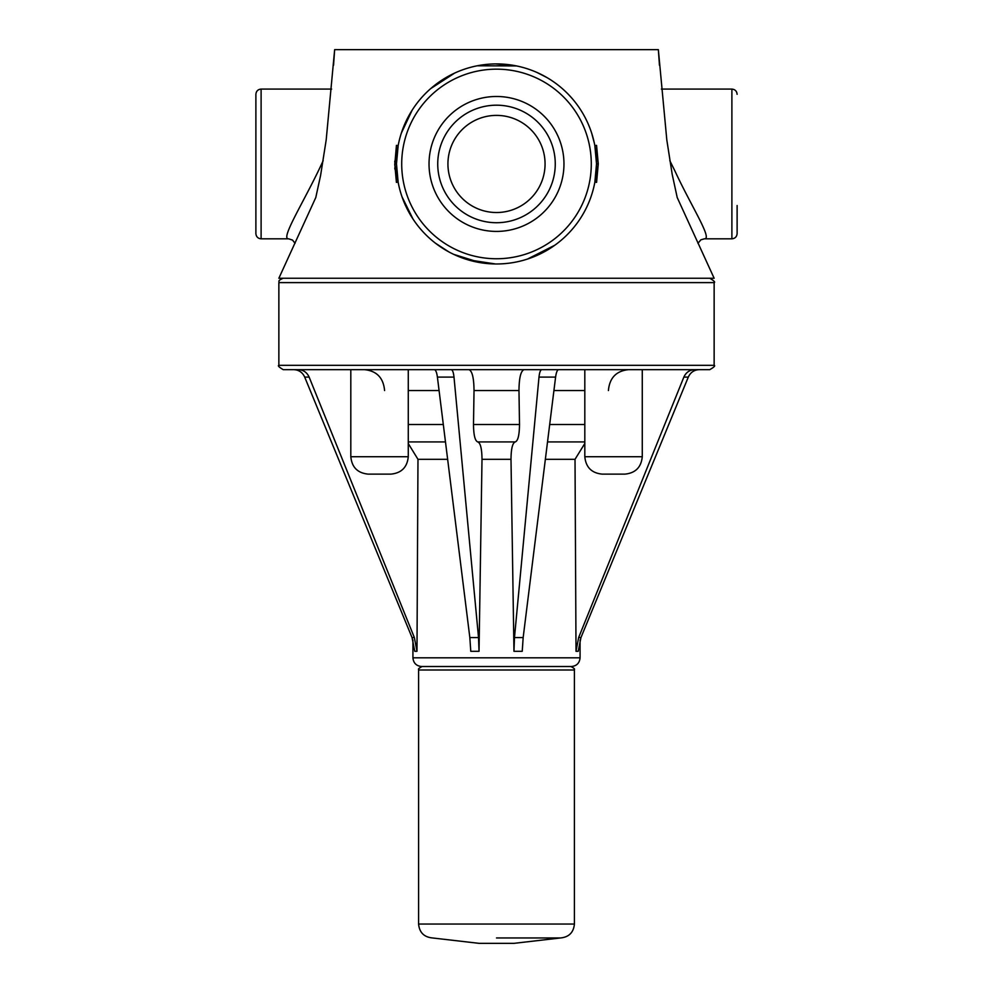 <?xml version="1.0" encoding="UTF-8"?>
<svg xmlns="http://www.w3.org/2000/svg" width="993" height="993" viewBox="0 0 993 993"><rect width="100%" height="100%" fill="white"/><g stroke="black" fill="none" stroke-linecap="round" stroke-linejoin="round"><path stroke-width="1.49" d="M496.5 212.527A48.583 48.583 0 0 1 454.434 139.665A48.583 48.583 0 0 1 538.566 139.665A48.583 48.583 0 0 1 496.5 212.527M602.23 474.133L624.858 474.133C635.433 473.102 641.23 467.293 642.272 456.718L584.815 456.718C585.858 467.293 591.654 473.102 602.23 474.133M368.229 474.133L390.857 474.133C401.433 473.102 407.229 467.293 408.272 456.718L350.814 456.718C351.857 467.293 357.654 473.102 368.229 474.133M364.481 369.657C376.732 370.91 383.435 377.874 384.589 390.559M574.413 924.036L418.587 924.036C419.406 932.489 424.061 937.131 432.514 937.963L479.085 943.35L513.915 943.35L560.486 937.963C568.939 937.131 573.594 932.489 574.413 924.036L574.413 670.002C573.333 669.319 576.995 669.803 570.925 666.514M496.5 937.963L560.486 937.963L496.5 937.963M496.5 666.514L422.075 666.514C416.005 669.803 419.667 669.319 418.587 670.002L574.413 670.002M580.073 657.813L412.927 657.813C413.448 663.101 416.34 666.005 421.628 666.514L571.372 666.514C576.66 666.005 579.552 663.101 580.073 657.813L580.073 639.964M683.854 377.104L688.298 377.104L580.955 637.58L578.224 651.296L576.014 651.296L578.634 637.58L683.854 377.104C686.014 372.387 689.614 369.905 694.666 369.657M688.298 377.104C690.495 372.387 694.119 369.905 699.171 369.657C694.119 369.905 690.495 372.387 688.298 377.104M608.411 390.559C609.565 377.874 616.268 370.91 628.519 369.657M545.356 459.325L575.021 459.325L576.014 651.296L575.021 459.325L584.815 443.486M523.162 637.58L514.473 637.58L513.964 651.296L510.998 459.325L513.964 651.296L522.231 651.296L523.162 637.58L555.596 377.104C556.254 372.387 557.259 369.905 558.612 369.657M468.932 369.657C472.196 370.91 473.897 377.874 474.021 390.559L473.5 424.507C473.611 435.083 475.026 440.88 477.745 441.922C480.475 442.952 481.89 448.749 482.002 459.325L479.036 651.296L470.769 651.296L469.838 637.58L437.404 377.104L454 377.104L478.527 637.58L479.036 651.296M408.272 443.536L417.979 459.325L416.986 651.296L414.776 651.296L412.045 637.58L304.702 377.104L309.146 377.104L414.366 637.58L416.986 651.296M477.745 441.922L515.255 441.922C517.974 440.88 519.389 435.083 519.5 424.507L518.979 390.559C519.103 377.874 520.804 370.91 524.068 369.657M482.002 459.325L510.998 459.325C511.11 448.749 512.525 442.952 515.255 441.922M714.141 365.312L278.859 365.312C277.556 365.697 279.008 367.137 283.216 369.657L709.784 369.657C714.079 367.174 715.531 365.722 714.141 365.312L714.141 282.608C715.444 282.223 713.992 280.771 709.784 278.251M514.473 637.58L539 377.104C539.509 372.387 540.44 369.905 541.793 369.657M547.528 441.922L584.815 441.922M451.207 369.657C452.56 369.905 453.491 372.387 454 377.104M434.388 369.657C435.741 369.905 436.746 372.387 437.404 377.104M293.829 369.657C298.881 369.905 302.505 372.387 304.702 377.104C302.505 372.387 298.881 369.905 293.829 369.657M408.272 441.922L445.472 441.922M298.334 369.657C303.386 369.905 306.986 372.387 309.146 377.104M714.141 278.251L278.859 278.251L315.786 197.545L320.602 175.376L326.188 139.951L334.653 49.65L658.347 49.65L666.812 139.951L672.174 174.234L677.214 197.545L714.141 278.251M396.48 163.87L398.131 182.042L396.418 182.364L394.73 163.87L396.48 163.87L398.156 145.686L396.443 145.375L394.742 164.975M394.755 162.182L394.78 161.077M394.866 169.133L394.804 167.842M594.869 182.042L596.52 163.87L598.27 163.87L596.582 182.364L594.869 182.042M596.52 163.87L594.844 145.686L596.557 145.375L598.27 163.87M737.116 205.526L737.116 233.591C736.806 236.768 735.068 238.506 731.891 238.816L704.397 238.816C712.862 239.301 691.227 206.209 674.979 171.081L669.816 160.63M431.024 88.327C421.665 96.433 414.056 105.978 408.197 116.975M410.258 214.612C416.129 224.592 423.477 233.268 432.327 240.678M453.689 254.357L480.24 262.649M530.858 257.895L534.569 256.455M571.658 229.954L573.333 227.993M585.076 210.417L585.572 209.449M448.65 251.788L435.468 243.198M412.989 219.006L402.041 196.862M401.371 133.062L412.132 110.223M430.689 88.625L454.533 73.159M495.631 63.937L516.261 65.898A100.02 100.02 0 0 0 495.631 63.937M537.064 72.514L546.944 77.578M568.79 94.819L571.807 98.121M591.791 133.558L594.385 143.34M586.677 207.239C581.302 218.373 574.165 228.167 565.265 236.595M554.777 245.246L527.457 259.074M495.532 263.977L467.666 259.732M323.184 160.63C305.608 199.357 279.691 239.313 288.603 238.816L292.513 240.083L295.058 243.297M496.5 263.977A100.02 100.02 0 0 0 583.127 113.934A100.02 100.02 0 0 0 409.873 113.934A100.02 100.02 0 0 0 496.5 263.977A100.02 100.02 0 0 0 583.127 113.934A100.02 100.02 0 0 0 409.873 113.934A100.02 100.02 0 0 0 496.5 263.977M496.5 231.419A67.462 67.462 0 0 0 554.926 130.22A67.462 67.462 0 0 0 438.074 130.22A67.462 67.462 0 0 0 496.5 231.419M255.884 163.957L255.884 233.591C256.194 236.768 257.932 238.506 261.109 238.816L261.109 89.085C257.932 89.395 256.194 91.133 255.884 94.31L255.884 163.957M255.884 122.387L255.884 94.31M477.298 65.786L516.372 65.923M496.5 222.717A58.761 58.761 0 0 0 547.391 134.576A58.761 58.761 0 0 0 445.609 134.576A58.761 58.761 0 0 0 496.5 222.717M408.272 390.559L439.08 390.559M580.955 637.58L578.634 637.58M417.979 459.325L447.644 459.325M474.021 390.559L518.979 390.559M473.5 424.507L519.5 424.507M278.859 365.312L278.859 282.608L714.141 282.608M539 377.104L555.596 377.104M549.688 424.507L584.815 424.507M553.92 390.559L584.815 390.559M478.527 637.58L469.838 637.58M408.272 424.507L443.312 424.507M414.366 637.58L412.045 637.58M661.375 89.085L731.891 89.085L731.891 238.816M496.5 258.751A94.807 94.807 0 0 1 414.404 116.553A94.807 94.807 0 0 1 578.596 116.553A94.807 94.807 0 0 1 496.5 258.751M584.815 369.657L584.815 456.718M642.272 369.657L642.272 456.718M350.814 369.657L350.814 456.718M408.272 369.657L408.272 456.718M418.587 924.036L418.587 670.002M412.927 657.813L412.927 639.964M278.859 282.608C279.952 281.466 276.501 281.118 283.216 278.251M659.451 65.24L658.347 49.65M333.549 65.24L334.653 49.65M704.397 238.816L700.897 239.809L697.942 243.297M331.625 89.085L261.109 89.085M288.603 238.816L261.109 238.816M731.891 89.085C735.068 89.395 736.806 91.133 737.116 94.31"/></g></svg>
